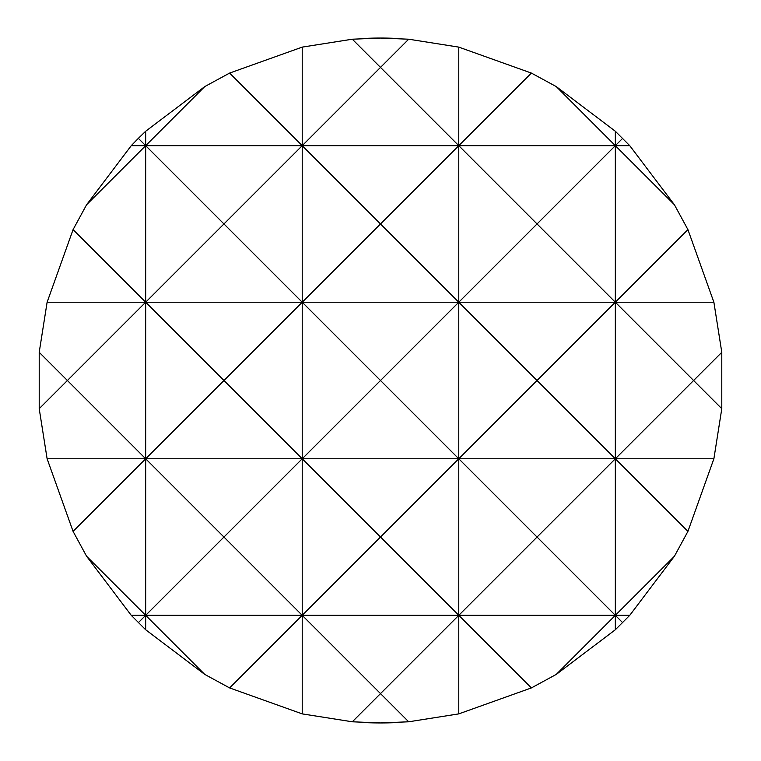 <?xml version="1.0" encoding="UTF-8"?>
<svg xmlns="http://www.w3.org/2000/svg" width="761" height="761" viewBox="0 0 761 761"><rect width="100%" height="100%" fill="white"/><g stroke="black" fill="none" stroke-linecap="round" stroke-linejoin="round"><path stroke-width="1.14" d="M396.529 722.579A342.45 342.45 0 0 1 380.5 722.95L408.695 721.789L458.778 713.885L531.378 687.925L556.215 674.436L615.326 629.756L629.756 615.326L674.436 556.215L687.925 531.378L713.885 458.778L721.789 408.695L721.789 352.305L713.885 302.222L687.925 229.622L674.436 204.785L629.756 145.674L615.326 131.244L556.215 86.564L531.378 73.075L458.778 47.115L408.695 39.211L380.5 38.05A342.45 342.45 0 0 1 396.529 38.421M531.378 687.925L458.778 615.326L380.5 693.594L302.222 615.326L302.222 713.885L352.305 721.789L380.5 722.95A342.45 342.45 0 0 1 364.471 722.579M364.471 38.421A342.45 342.45 0 0 1 380.5 38.05L352.305 39.211L302.222 47.115L302.222 145.674L380.5 67.406L458.778 145.674L531.378 73.075M408.695 39.211L380.5 67.406L352.305 39.211M458.778 47.115L458.778 302.222L537.047 223.953L615.326 302.222L687.925 229.622M352.305 721.789L380.5 693.594L408.695 721.789M622.65 622.65L615.326 615.326L458.778 615.326L458.778 713.885M302.222 47.115L229.622 73.075L302.222 145.674L145.674 145.674L204.785 86.564L145.674 131.244L145.674 302.222L223.953 223.953L145.674 145.674L86.564 204.785L73.075 229.622L145.674 302.222L67.406 380.5L39.211 352.305L39.211 408.695L47.115 458.778L73.075 531.378L86.564 556.215L131.244 615.326L145.674 629.756L204.785 674.436L145.674 615.326L145.674 629.756M39.211 408.695L67.406 380.5L145.674 458.778L223.953 380.5L302.222 458.778L223.953 537.047L145.674 458.778L145.674 615.326L223.953 537.047L302.222 615.326L229.622 687.925L302.222 713.885M86.564 556.215L145.674 615.326L138.35 622.65M145.674 131.244L138.35 138.35L145.674 145.674L131.244 145.674L86.564 204.785M674.436 204.785L615.326 145.674L615.326 302.222L458.778 302.222L458.778 458.778L537.047 380.5L615.326 458.778L615.326 629.756M615.326 131.244L615.326 145.674L622.65 138.35M556.215 86.564L615.326 145.674L537.047 223.953L458.778 145.674L380.5 223.953L458.778 302.222L380.5 380.5L458.778 458.778L380.5 537.047L302.222 458.778L145.674 458.778L73.075 531.378M687.925 531.378L615.326 458.778L537.047 537.047L615.326 615.326L556.215 674.436M204.785 674.436L229.622 687.925M73.075 229.622L47.115 302.222L39.211 352.305M138.35 138.35L131.244 145.674M229.622 73.075L204.785 86.564M721.789 352.305L693.594 380.5L721.789 408.695M629.756 615.326L615.326 615.326L674.436 556.215M713.885 458.778L615.326 458.778L693.594 380.5L615.326 302.222L615.326 458.778L302.222 458.778L302.222 615.326L131.244 615.326M537.047 537.047L458.778 458.778L458.778 615.326L537.047 537.047M629.756 145.674L302.222 145.674L223.953 223.953L302.222 302.222L47.115 302.222M713.885 302.222L615.326 302.222L537.047 380.5L458.778 302.222L302.222 302.222L223.953 380.5L145.674 302.222L145.674 458.778L47.115 458.778M302.222 615.326L380.5 537.047L458.778 615.326L302.222 615.326M302.222 145.674L302.222 302.222L380.5 223.953L302.222 145.674M302.222 302.222L302.222 458.778L380.5 380.5L302.222 302.222"/></g></svg>
